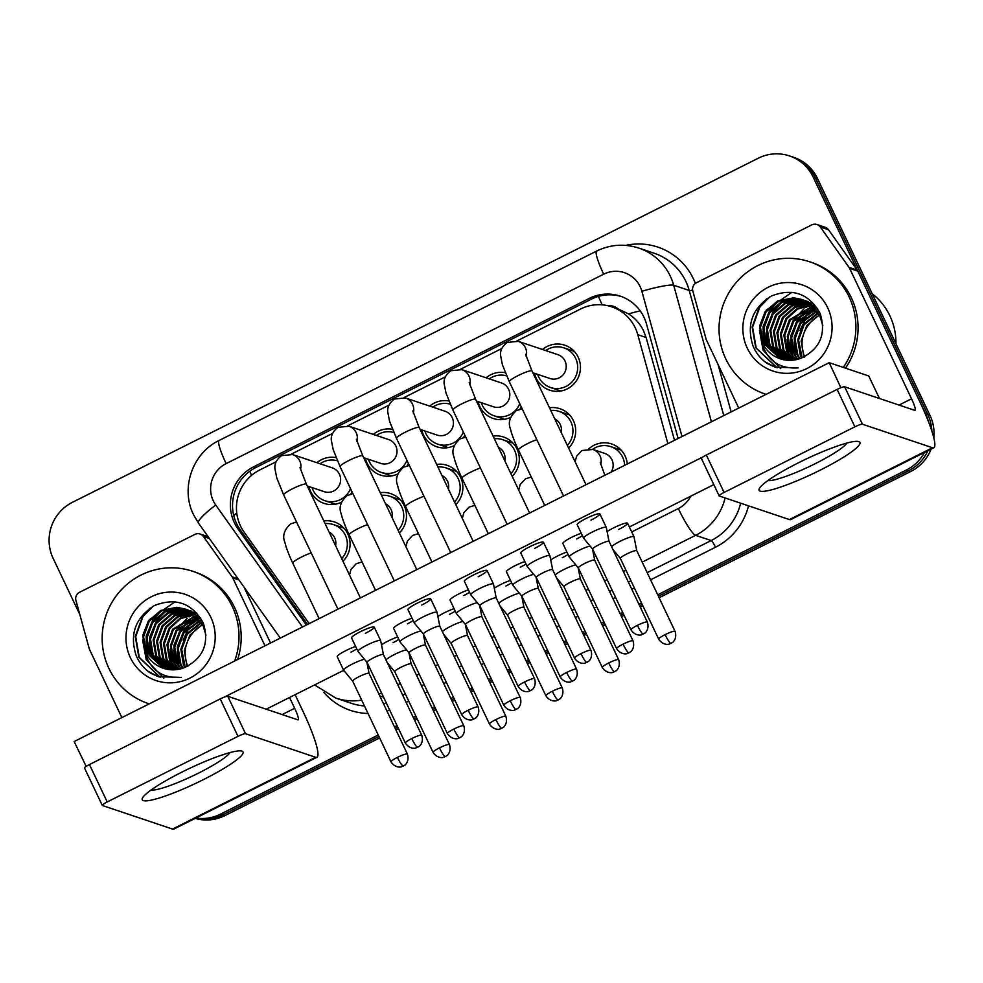 <?xml version="1.0" encoding="UTF-8"?>
<svg xmlns="http://www.w3.org/2000/svg" width="983" height="983" viewBox="0 0 983 983"><rect width="100%" height="100%" fill="white"/><g stroke="black" fill="none" stroke-linecap="round" stroke-linejoin="round"><path stroke-width="1.47" d="M588.928 448.727A23.727 23.211 108.6 0 1 627.277 464.013M493.073 436.096A23.727 23.211 108.6 0 1 512.192 476.35M436.673 464.394A23.727 23.211 108.6 0 1 455.78 504.648M380.261 492.692A23.727 23.211 108.6 0 1 399.381 532.946M549.485 407.785A23.727 23.211 108.6 0 1 568.592 448.051M323.849 520.99A23.727 23.211 108.6 0 1 342.969 561.256M558.983 391.259A23.727 23.211 108.6 0 1 557.631 389.907M542.53 349.506A23.727 23.211 108.6 0 1 574.576 383.186A23.727 23.211 108.6 0 1 534.531 373.307M502.583 419.557A23.727 23.211 108.6 0 1 501.219 418.205M521.273 406.937A23.727 23.211 108.6 0 1 519.933 409.186M510.656 417.296A23.727 23.211 108.6 0 1 478.119 401.617M446.171 447.855A23.727 23.211 108.6 0 1 444.82 446.515M464.861 435.236A23.727 23.211 108.6 0 1 463.521 437.484M454.244 445.594A23.727 23.211 108.6 0 1 421.719 429.915M389.772 476.165A23.727 23.211 108.6 0 1 388.408 474.814M408.461 463.546A23.727 23.211 108.6 0 1 407.122 465.795M397.832 473.892A23.727 23.211 108.6 0 1 365.307 458.213M333.36 504.463A23.727 23.211 108.6 0 1 332.008 503.112M352.049 491.844A23.727 23.211 108.6 0 1 350.71 494.093M341.433 502.19A23.727 23.211 108.6 0 1 308.908 486.524M674.51 440.31L646.101 337.476L643.521 330.681C640.044 323.714 635.055 318.111 628.542 313.872L618.221 309.031M667.887 443.64A41.864 40.967 -71.4 0 0 667.764 443.198L637.783 334.675A41.864 40.967 -71.4 0 0 635.264 327.892A41.864 40.967 -71.4 0 0 611.586 306.782A41.864 40.967 -71.4 0 0 580.474 309.055L516.886 340.954M276.149 461.74L259.745 469.972A41.864 40.967 -71.4 0 0 244.153 532.184L308.932 623.234A41.864 40.967 -71.4 0 0 309.203 623.603M501.772 348.535L460.474 369.264M445.373 376.845L404.062 397.562M388.961 405.143L347.663 425.86M332.561 433.442L291.251 454.171M373.307 434.412A23.727 23.211 108.6 0 1 392.5 429.313M429.718 406.102A23.727 23.211 108.6 0 1 448.912 401.003M486.13 377.804A23.727 23.211 108.6 0 1 505.311 372.704M316.907 462.71A23.727 23.211 108.6 0 1 336.088 457.611M570.963 350.231A23.727 23.211 108.6 0 1 572.868 349.973M340.585 526.974A23.727 23.211 108.6 0 1 342.489 526.728M509.808 442.067A23.727 23.211 108.6 0 1 511.713 441.822M453.409 470.378A23.727 23.211 108.6 0 1 455.301 470.12M396.997 498.676A23.727 23.211 108.6 0 1 398.889 498.418M566.22 413.769A23.727 23.211 108.6 0 1 568.113 413.511M617.877 449.01A23.727 23.211 108.6 0 1 619.769 448.764M378.246 734.989L220.438 814.17L222.625 814.907A41.864 40.967 108.6 0 1 195.408 818.261A41.864 40.967 108.6 0 0 222.625 814.907L378.946 736.464L222.625 814.907L224.8 815.632A41.864 40.967 108.6 0 1 195.187 818.372M924.487 452.45A41.864 40.967 108.6 0 1 906.4 469.997L908.587 470.734L658.401 596.263L908.587 470.734A41.864 40.967 108.6 0 0 927.903 450.742A41.864 40.967 108.6 0 1 908.587 470.734L910.774 471.459L659.101 597.738M642.182 604.398L639.589 605.7L642.182 604.398M623.369 613.834L620.789 615.125L623.369 613.834M604.57 623.259L601.989 624.561L604.57 623.259M585.77 632.696L583.189 633.998L585.77 632.696M566.97 642.132L564.389 643.423L566.97 642.132M548.17 651.569L545.59 652.859L548.17 651.569M529.37 660.994L526.777 662.296L529.37 660.994M510.558 670.431L507.978 671.733L510.558 670.431M491.758 679.867L489.178 681.158L491.758 679.867M472.958 689.304L470.365 690.594L472.958 689.304M454.158 698.741L451.566 700.031L454.158 698.741M435.358 708.165L432.778 709.468L435.358 708.165M416.559 717.602L413.966 718.905L416.559 717.602M397.746 727.039L395.166 728.329L397.746 727.039M79.807 614.51L53.131 558.332A41.864 40.967 108.6 0 1 72.373 502.35L758.348 158.177A41.864 40.967 108.6 0 1 789.447 155.916A41.864 40.967 108.6 0 1 813.125 177.026L925.654 414.003L927.829 414.74A41.864 40.967 108.6 0 1 931.835 430.972A41.864 40.967 108.6 0 0 927.829 414.74L815.3 177.751L927.829 414.74L930.016 415.477A41.864 40.967 108.6 0 1 933.838 437.853M789.447 155.916L791.634 156.641A41.864 40.967 108.6 0 1 815.3 177.751A41.864 40.967 108.6 0 0 791.634 156.641L793.809 157.378A41.864 40.967 108.6 0 1 817.487 178.488L930.016 415.477M931.085 449.145A41.864 40.967 108.6 0 1 910.774 471.459M642.882 605.872L640.289 607.175M624.07 615.309L621.489 616.599M605.27 624.746L602.69 626.036M586.47 634.17L583.89 635.473M567.67 643.607L565.09 644.909M548.87 653.044L546.29 654.334M530.07 662.468L527.478 663.771M511.258 671.905L508.678 673.208M492.458 681.342L489.878 682.632M473.659 690.779L471.066 692.069M454.859 700.215L452.278 701.506M436.059 709.64L433.478 710.942M417.259 719.077L414.666 720.379M398.447 728.514L395.866 729.804M379.647 737.95L224.8 815.632M678.123 438.504L646.507 324.058A41.864 40.967 -71.4 0 0 643.988 317.276A41.864 40.967 -71.4 0 0 620.31 296.166A41.864 40.967 -71.4 0 0 589.21 298.427L253.639 466.802A41.864 40.967 -71.4 0 0 238.046 529.001L306.364 625.028M307.593 624.414L240.221 529.739A41.864 40.967 108.6 0 1 255.826 467.527L591.385 299.164A41.864 40.967 108.6 0 1 621.391 296.547M925.654 414.003A41.864 40.967 108.6 0 1 928.259 421.093M220.438 814.17A41.864 40.967 108.6 0 1 195.863 818.028M906.4 469.997L657.701 594.776M641.481 602.923L638.889 604.213M622.669 612.36L620.089 613.65M603.869 621.784L601.289 623.087M585.069 631.221L582.489 632.524M566.269 640.658L563.689 641.948M547.47 650.095L544.889 651.385M528.67 659.519L526.077 660.822M509.858 668.956L507.277 670.259M491.058 678.393L488.477 679.683M472.258 687.817L469.665 689.12M453.446 697.254L450.865 698.557M434.658 706.691L432.065 707.981M415.858 716.128L413.265 717.418M397.046 725.565L394.466 726.855M337.427 460.794A20.938 20.483 -71.4 0 0 320.04 463.767M312.041 487.568A20.938 20.483 -71.4 0 0 350.526 488.637M307.212 485.946L324.292 491.697A12.558 12.287 -71.4 0 0 339.405 474.211A12.558 12.287 -71.4 0 0 332.303 467.883L292.639 454.551A12.558 12.287 -71.4 0 1 300.503 469.653M366.843 645.155A12.558 1.819 154.6 0 0 357.947 651.36A12.558 1.819 154.6 0 0 357.984 651.422L367.04 662.37A9.068 1.315 154.6 0 0 367.052 662.382A9.068 1.315 154.6 0 1 373.442 657.86A9.068 1.315 154.6 0 1 383.235 654.432A9.068 1.315 154.6 0 1 383.419 654.567L380.667 640.658A12.558 1.819 154.6 0 0 380.642 640.597A12.558 1.819 154.6 0 0 380.396 640.412A12.558 1.819 154.6 0 0 366.843 645.155M383.431 654.604A9.068 1.315 154.6 0 0 383.419 654.567L421.732 735.259A9.068 1.315 154.6 0 0 411.766 738.552A9.068 1.315 154.6 0 0 405.34 743.037L367.028 662.345M341.715 558.602A20.938 20.483 -71.4 0 0 325.115 523.644M335.596 545.737A12.558 12.287 -71.4 0 0 329.121 532.086M364.484 659.286A12.558 1.819 154.6 0 0 352.492 663.967A12.558 1.819 154.6 0 0 343.608 670.173A12.558 1.819 154.6 0 0 343.645 670.234L352.688 681.17M366.843 662.137L369.08 673.392A9.068 1.315 154.6 0 0 369.067 673.367A9.068 1.315 154.6 0 0 368.895 673.232A9.068 1.315 154.6 0 0 359.102 676.66A9.068 1.315 154.6 0 0 352.676 681.145A9.068 1.315 154.6 0 0 352.7 681.194M406.544 649.788A12.558 1.819 154.6 0 0 394.552 654.469A12.558 1.819 154.6 0 0 385.963 659.925M449.44 744.573C451.983 752.659 446.061 756.529 446.761 755.669L445.324 756.578A9.068 1.327 63.4 0 1 445.102 756.578A9.068 1.327 -116.6 0 1 439.475 747.866A9.068 1.315 154.6 0 1 449.44 744.573L411.127 663.881A9.068 1.315 154.6 0 0 411.127 663.881A9.068 1.315 154.6 0 0 410.955 663.746A9.068 1.315 154.6 0 0 401.162 667.174A9.068 1.315 154.6 0 0 394.736 671.659A9.068 1.315 154.6 0 0 394.761 671.696L387.216 662.567M393.839 432.495A20.938 20.483 -71.4 0 0 376.452 435.457M368.441 459.27A20.938 20.483 -71.4 0 0 406.937 460.339M363.624 457.648L380.704 463.386A12.558 12.287 -71.4 0 0 395.805 445.913A12.558 12.287 -71.4 0 0 388.703 439.585L349.051 426.253A12.558 12.287 -71.4 0 1 356.915 441.355M478.143 706.961C480.687 715.046 474.752 718.905 475.465 718.045L474.015 718.954A9.068 1.327 63.4 0 1 473.794 718.954A9.068 1.327 -116.6 0 1 468.178 710.254A9.068 1.315 154.6 0 1 478.143 706.961L439.819 626.257A9.068 1.315 154.6 0 1 439.831 626.306L437.066 612.36A12.558 1.819 154.6 0 0 437.054 612.286A12.558 1.819 154.6 0 0 436.808 612.102A12.558 1.819 154.6 0 0 423.255 616.857A12.558 1.819 154.6 0 0 414.359 623.062A12.558 1.819 154.6 0 0 414.396 623.124L423.44 634.06A9.068 1.315 154.6 0 0 423.464 634.084M439.819 626.257A9.068 1.315 154.6 0 0 439.647 626.122A9.068 1.315 154.6 0 0 429.854 629.55A9.068 1.315 154.6 0 0 423.427 634.047L461.752 714.739C466.434 721.878 473.278 719.642 472.196 719.642L474.015 718.954M450.239 404.185A20.938 20.483 -71.4 0 0 432.852 407.159M424.853 430.972A20.938 20.483 -71.4 0 0 463.349 432.041M420.024 429.35L437.116 435.088A12.558 12.287 -71.4 0 0 452.217 417.615A12.558 12.287 -71.4 0 0 445.115 411.275L405.451 397.955A12.558 12.287 -71.4 0 1 413.327 413.044M496.243 598.008A9.068 1.315 154.6 0 0 496.231 597.959L493.478 584.049A12.558 1.819 154.6 0 0 493.454 583.988A12.558 1.819 154.6 0 0 493.22 583.804A12.558 1.819 154.6 0 0 479.655 588.547A12.558 1.819 154.6 0 0 470.771 594.764A12.558 1.819 154.6 0 0 470.808 594.826L479.851 605.761M534.543 678.663C537.087 686.748 531.164 690.607 531.864 689.747L530.415 690.656A9.068 1.327 63.4 0 1 530.206 690.656A9.068 1.327 -116.6 0 1 524.578 681.956A9.068 1.315 154.6 0 1 534.543 678.663L496.231 597.959A9.068 1.315 154.6 0 0 496.059 597.824A9.068 1.315 154.6 0 0 486.266 601.252A9.068 1.315 154.6 0 0 479.839 605.737A9.068 1.315 154.6 0 0 479.864 605.786M506.65 375.887A20.938 20.483 -71.4 0 0 489.264 378.86M481.265 402.661A20.938 20.483 -71.4 0 0 519.749 403.73M476.436 401.052L493.515 406.79A12.558 12.287 -71.4 0 0 508.616 389.317A12.558 12.287 -71.4 0 0 501.514 382.977L461.863 369.645A12.558 12.287 -71.4 0 1 469.727 384.746M536.067 560.249A12.558 1.819 154.6 0 0 527.171 566.466A12.558 1.819 154.6 0 0 527.207 566.515L536.263 577.463A9.068 1.315 154.6 0 1 536.251 577.439A9.068 1.315 154.6 0 1 542.665 572.954A9.068 1.315 154.6 0 1 552.458 569.526A9.068 1.315 154.6 0 1 552.63 569.661L549.89 555.751A12.558 1.819 154.6 0 0 549.866 555.69A12.558 1.819 154.6 0 0 549.62 555.506A12.558 1.819 154.6 0 0 536.067 560.249M552.655 569.698A9.068 1.315 154.6 0 0 552.63 569.661L590.955 650.353A9.068 1.315 154.6 0 0 580.99 653.646A9.068 1.315 154.6 0 0 574.563 658.143L536.251 577.439M537.664 374.363A20.938 20.483 -71.4 0 0 572.536 381.355A20.938 20.483 -71.4 0 0 545.663 350.562M532.847 372.741L549.927 378.492A12.558 12.287 -71.4 0 0 565.028 361.007A12.558 12.287 -71.4 0 0 557.926 354.679L518.274 341.347A12.558 12.287 -71.4 0 1 526.138 356.448M647.355 622.055C649.91 630.14 643.976 633.998 644.688 633.15L643.238 634.047A9.068 1.327 63.4 0 1 643.017 634.047A9.068 1.327 -116.6 0 1 637.389 625.348A9.068 1.315 154.6 0 1 647.355 622.055L609.042 541.35A9.068 1.315 154.6 0 1 609.055 541.4L606.29 527.453A12.558 1.819 154.6 0 0 606.265 527.392A12.558 1.819 154.6 0 0 606.032 527.207A12.558 1.819 154.6 0 0 592.466 531.95A12.558 1.819 154.6 0 0 583.583 538.156A12.558 1.819 154.6 0 0 583.619 538.217L592.663 549.153M609.042 541.35A9.068 1.315 154.6 0 0 608.87 541.228A9.068 1.315 154.6 0 0 599.077 544.656A9.068 1.315 154.6 0 0 592.651 549.141A9.068 1.315 154.6 0 0 592.675 549.178M398.115 530.304A20.938 20.483 -71.4 0 0 381.515 495.334M392.008 517.439A12.558 12.287 -71.4 0 0 385.52 503.775M420.896 630.975A12.558 1.819 154.6 0 0 408.903 635.657A12.558 1.819 154.6 0 0 400.007 641.874A12.558 1.819 154.6 0 0 400.044 641.924L393.618 628.407A12.558 1.819 -25.4 0 1 402.502 622.19A12.558 1.819 -25.4 0 1 412.037 618.172M425.492 645.118A9.068 1.315 154.6 0 0 425.467 645.069A9.068 1.315 154.6 0 0 425.295 644.934A9.068 1.315 154.6 0 0 415.502 648.362A9.068 1.315 154.6 0 0 409.088 652.847A9.068 1.315 154.6 0 0 409.112 652.884L400.044 641.924M454.527 502.006A20.938 20.483 -71.4 0 0 437.926 467.036M448.42 489.141A12.558 12.287 -71.4 0 0 441.932 475.477M477.296 602.677A12.558 1.819 154.6 0 0 465.303 607.359A12.558 1.819 154.6 0 0 456.419 613.576A12.558 1.819 154.6 0 0 456.456 613.625L465.5 624.574A9.068 1.315 154.6 0 0 465.524 624.586A9.068 1.315 154.6 0 1 471.914 620.064A9.068 1.315 154.6 0 1 481.707 616.636A9.068 1.315 154.6 0 1 481.879 616.771A9.068 1.315 154.6 0 1 481.891 616.808M510.939 473.708A20.938 20.483 -71.4 0 0 494.326 438.737M504.82 460.83A12.558 12.287 -71.4 0 0 498.344 447.179M533.708 574.379A12.558 1.819 154.6 0 0 521.715 579.061A12.558 1.819 154.6 0 0 512.831 585.266A12.558 1.819 154.6 0 0 512.868 585.327L521.912 596.263A9.068 1.315 154.6 0 0 521.924 596.288M536.067 577.23L538.303 588.485A9.068 1.315 154.6 0 0 538.291 588.461A9.068 1.315 154.6 0 0 538.119 588.338A9.068 1.315 154.6 0 0 528.326 591.754A9.068 1.315 154.6 0 0 521.899 596.251L560.224 676.943C564.906 684.082 571.737 681.846 570.656 681.846L572.475 681.158A9.068 1.327 63.4 0 1 572.266 681.158A9.068 1.327 -116.6 0 1 566.638 672.458A9.068 1.315 154.6 0 0 560.224 676.943M462.956 621.489A12.558 1.819 154.6 0 0 450.964 626.171A12.558 1.819 154.6 0 0 442.375 631.627M467.552 635.62A9.068 1.315 154.6 0 0 467.527 635.571A9.068 1.315 154.6 0 0 467.355 635.436A9.068 1.315 154.6 0 0 457.562 638.864A9.068 1.315 154.6 0 0 451.148 643.361A9.068 1.315 154.6 0 0 451.172 643.398M798.601 462.71A55.822 8.085 -25.4 0 1 857.409 441.355A55.822 8.085 -25.4 0 1 820.424 470.034A55.822 8.085 -25.4 0 1 759.859 487.679A55.822 8.085 -25.4 0 1 798.601 462.71M767.895 480.564A44.653 6.463 154.6 0 0 815.497 463.546A44.653 6.463 154.6 0 0 846.805 443.087M738.749 408.08L706.507 340.167A6.979 6.832 -71.4 0 1 706.077 339.037L692.806 290.968A6.979 6.832 -71.4 0 1 696.431 282.772L811.786 224.886A6.979 6.832 -71.4 0 1 816.971 224.517L825.155 227.27A6.979 6.832 108.6 0 1 828.497 229.752L857.188 270.079A6.979 6.832 108.6 0 1 857.803 271.111L919.732 401.531A55.822 8.196 -116.6 0 1 933.85 447.756A55.822 8.196 -116.6 0 1 932.511 447.756L862.41 424.201A6.979 1.008 154.6 0 0 854.878 426.831L837.111 389.415A6.979 1.008 -25.4 0 1 844.643 386.774L914.743 410.341A13.959 2.052 63.4 0 0 915.075 410.341A13.959 2.052 63.4 0 0 911.548 398.779L849.619 268.359A6.979 6.832 -71.4 0 0 849.005 267.327L820.314 226.999A6.979 6.832 -71.4 0 0 816.971 224.517M933.85 447.756L790.737 519.565A55.822 8.196 -116.6 0 1 789.398 519.565L719.298 496.01A6.979 1.008 154.6 0 1 719.163 495.899A6.979 1.008 154.6 0 1 724.102 492.446L854.878 426.831M701.53 458.582A6.979 1.008 -25.4 0 1 701.395 458.483A6.979 1.008 -25.4 0 1 706.335 455.031L837.111 389.415M181.72 772.208A55.822 8.085 -25.4 0 1 240.528 750.865A55.822 8.085 -25.4 0 1 203.542 779.544A55.822 8.085 -25.4 0 1 142.977 797.188A55.822 8.085 -25.4 0 1 181.72 772.208M151.026 790.074A44.653 6.463 154.6 0 0 198.627 773.056A44.653 6.463 154.6 0 0 229.936 752.597M121.88 717.59L89.625 649.677A6.979 6.832 -71.4 0 1 89.207 648.547L75.924 600.478A6.979 6.832 -71.4 0 1 79.562 592.282L194.917 534.396A6.979 6.832 -71.4 0 1 200.102 534.027L208.175 536.73M243.993 587.072L270.546 643.005M295.097 694.711L302.85 711.041A55.822 8.196 -116.6 0 1 316.968 757.266A55.822 8.196 -116.6 0 1 315.629 757.266L245.529 733.711A6.979 1.008 154.6 0 0 237.997 736.341L220.229 698.925A6.979 1.008 -25.4 0 1 227.761 696.283L297.861 719.851A13.959 2.052 63.4 0 0 298.205 719.851A13.959 2.052 63.4 0 0 294.667 708.288L289.543 697.488M316.968 757.266L173.856 829.074A55.822 8.196 -116.6 0 1 172.517 829.074L102.416 805.507A6.979 1.008 154.6 0 1 102.281 805.409A6.979 1.008 154.6 0 1 107.221 801.956L237.997 736.341M84.649 768.092A6.979 1.008 -25.4 0 1 84.513 767.993A6.979 1.008 -25.4 0 1 89.453 764.541L220.229 698.925M264.992 645.782L232.738 577.869A6.979 6.832 -71.4 0 0 232.135 576.837L203.432 536.509A6.979 6.832 -71.4 0 0 200.102 534.027M765.241 394.072L766.101 394.367A69.768 68.269 108.6 0 1 765.241 394.072A69.768 68.269 108.6 0 1 725.773 358.881A69.768 68.269 108.6 0 1 736.341 282.342A69.768 68.269 108.6 0 1 809.697 261.797A69.768 68.269 108.6 0 1 849.152 296.989A69.768 68.269 108.6 0 1 843.303 367.433M809.697 261.797L811.872 262.535A69.768 68.269 108.6 0 1 851.339 297.714A69.768 68.269 108.6 0 1 845.478 368.17M872.228 293.77A62.801 61.45 108.6 0 1 889.898 315.85A62.801 61.45 108.6 0 1 895.955 343.743M803.627 300.171L797.987 299.262L781.964 302.383L769.517 313.061L763.926 328.408L766.593 344.283L782.112 359.336M803.209 299.999L797.115 298.979L781.092 302.1L768.657 312.778L763.054 328.125L765.72 344.001L781.657 359.225M822.832 325.754L819.773 315.42L801.489 299.373L793.662 297.812L777.627 300.933L765.192 311.611L759.748 325.631L761.321 340.548A31.542 30.866 108.6 0 0 762.304 342.846A31.542 30.866 108.6 0 0 780.146 358.758A31.542 30.866 108.6 0 0 801.575 357.972C820.24 348.596 826.42 333.729 820.105 313.356C808.849 293.487 792.556 287.724 771.237 296.067C752.253 308.158 746.195 324.832 753.064 346.077C756.136 353.315 760.891 359.139 767.305 363.538L775.206 367.212L798.221 367.875C779.58 369.092 767.428 360.81 761.764 343.03L761.321 340.548M805.298 300.933L801.452 300.429L785.417 303.55L772.982 314.228L767.391 329.575L770.058 345.451L783.918 359.753M804.893 300.737L800.58 300.134L784.557 303.256L772.122 313.933L766.519 329.28L769.185 345.156L783.463 359.667M806.945 301.806L788.882 304.718L776.447 315.396L770.844 330.743L773.523 346.618L785.761 360.061M806.539 301.572L804.045 301.302L788.022 304.423L775.575 315.101L769.984 330.448L772.65 346.323L785.294 359.999M808.542 302.776L792.347 305.885L779.912 316.563L774.309 331.898L776.988 347.773L787.641 360.257M808.149 302.518L791.487 305.59L779.04 316.268L773.449 331.615L776.115 347.49L787.162 360.22M810.115 303.858L794.989 307.458L783.377 317.718L777.774 333.065L780.453 348.94L789.558 360.331M809.722 303.575L794.35 307.052L782.505 317.435L776.914 332.782L779.58 348.658L789.079 360.319M811.639 305.049L797.557 309.117L786.842 318.885L781.239 334.232L783.906 350.108L791.524 360.282M811.258 304.742L796.906 308.699L785.97 318.59L780.379 333.937L783.046 349.813L791.032 360.306M813.125 306.377L790.307 320.053L784.704 335.4L787.371 351.275L793.539 360.097M812.757 306.032L789.435 319.758L783.844 335.105L786.511 350.98L793.035 360.159M814.563 307.826L793.773 321.22L788.169 336.555L790.836 352.43L795.591 359.766M814.207 307.446L792.9 320.925L787.309 336.272L789.976 352.147L795.075 359.864M815.951 309.436L797.225 322.375L791.634 337.722L794.301 353.597L797.705 359.286M815.607 309.018L796.365 322.092L790.762 337.439L793.441 353.315L797.176 359.422M817.278 311.206L800.69 323.542L795.1 338.889L797.766 354.765L799.879 358.611M816.959 310.739L799.83 323.247L794.227 338.594L796.906 354.47L799.339 358.795M818.544 313.159L804.155 324.709L798.565 340.057L802.14 357.751M818.237 312.655L803.295 324.415L797.692 339.762L800.371 355.637L801.563 357.972M819.453 314.781L806.76 325.582L801.157 340.929L803.934 357.013M820.645 315.715L801.489 299.373M801.919 299.52L794.522 298.107L778.499 301.228L766.052 311.906L760.461 327.241L763.127 343.116L780.33 358.82M805.384 300.687L804.069 300.294M817.586 308.527L803.652 300.122M808.419 301.695L807.117 301.289M806.674 301.167L805.335 300.835M813.605 303.489L812.265 303.157M811.811 303.059L810.459 302.813M810.004 302.739L808.616 302.567M819.687 315.248A31.542 30.866 108.6 0 0 812.548 320.261C801.993 330.915 799.376 343.19 804.696 357.099M827.686 307.753A45.501 44.518 108.6 0 1 806.773 368.6A45.501 44.518 108.6 0 1 747.24 348.117A45.501 44.518 108.6 0 1 768.153 287.269A45.501 44.518 108.6 0 1 827.686 307.753M801.895 357.296L798.466 341.347M799.965 330.571L806.109 317.792M808.395 314.793L812.548 310.481M814.821 308.564L812.88 309.768M810.963 311.107L800.899 321.785M794.092 341.949L795.566 356.055M796.242 358.168L796.734 359.532M813.162 306.413L809.414 308.601M807.51 309.94L797.434 320.63M790.627 340.782L792.101 354.888M792.777 357.001L793.969 360.036M812.191 304.054L811.356 304.435M809.795 305.197L805.949 307.446M804.045 308.785L793.969 319.463M787.162 339.626L788.636 353.733M789.312 355.834L790.885 359.704M766.384 332.635L767.858 346.741M762.919 331.468L764.393 345.574M791.843 292.32L766.261 310.149M759.454 330.313L763.091 350.218L780.735 368.637M769.836 296.817L759.81 307.114L752.597 327.155L756.16 347.884L777.135 367.814M764.799 361.695L775.476 367.298M809.402 311.832L800.936 320.937L794.276 337.009L794.78 354.605M805.937 310.665L797.471 319.77L790.811 335.842L791.315 353.438M781.694 302.518L773.228 311.623L766.568 327.695L767.072 345.291M778.229 301.351L769.763 310.456L763.103 326.528L763.607 344.124M766.838 298.685L759.367 306.966L752.155 327.007L755.73 347.736L776.914 367.74M148.359 703.582L149.219 703.865A69.768 68.269 108.6 0 1 148.359 703.582A69.768 68.269 108.6 0 1 108.904 668.391A69.768 68.269 108.6 0 1 119.459 591.852A69.768 68.269 108.6 0 1 192.815 571.307A69.768 68.269 108.6 0 1 232.271 606.486A69.768 68.269 108.6 0 1 234.667 660.994M192.815 571.307L195.003 572.045A69.768 68.269 108.6 0 1 234.458 607.224A69.768 68.269 108.6 0 1 237.628 659.519M186.758 609.681L181.105 608.772L165.083 611.893L152.648 622.571L147.045 637.918L149.711 653.793L165.23 668.845M186.328 609.509L180.245 608.477L164.222 611.61L151.775 622.288L146.184 637.623L148.851 653.498L164.788 668.723M205.963 635.264L202.903 624.93L184.62 608.882L176.78 607.322L160.757 610.443L148.31 621.121L142.867 635.141L144.44 650.058A31.542 30.866 108.6 0 0 145.423 652.356A31.542 30.866 108.6 0 0 163.264 668.256A31.542 30.866 108.6 0 0 184.693 667.482C203.37 658.106 209.539 643.238 203.235 622.866C191.968 602.997 175.674 597.234 154.368 605.577C135.384 617.668 129.326 634.342 136.182 655.587C139.267 662.825 144.01 668.649 150.424 673.048L158.337 676.722L181.339 677.385C162.699 678.602 150.559 670.32 144.894 652.54L144.44 650.058M188.429 610.443L184.571 609.939L168.548 613.06L156.113 623.738L150.51 639.085L153.176 654.961L167.036 669.263M188.011 610.246L183.71 609.644L167.675 612.765L155.24 623.443L149.649 638.79L152.316 654.666L166.582 669.165M190.063 611.303L172.013 614.228L159.565 624.905L153.975 640.252L156.641 656.128L168.879 669.57M189.658 611.082L187.175 610.812L171.14 613.933L158.705 624.61L153.102 639.958L155.781 655.833L168.412 669.497M191.673 612.274L175.478 615.395L163.031 626.06L157.44 641.408L160.106 657.283L170.759 669.767M191.267 612.028L174.605 615.1L162.17 625.778L156.567 641.125L159.246 657L170.292 669.718M193.233 613.355L178.107 616.968L166.496 627.228L160.905 642.575L163.571 658.45L172.689 669.841M192.852 613.085L177.468 616.562L165.636 626.945L160.032 642.28L162.711 658.155L172.197 669.828M194.769 614.559L180.675 618.626L169.961 628.395L164.37 643.742L167.036 659.618L174.655 669.792M194.388 614.252L180.036 618.209L169.101 628.1L163.497 643.447L166.164 659.323L174.151 669.816M196.244 615.886L173.426 629.562L167.835 644.909L170.501 660.785L176.657 669.607M195.887 615.542L172.566 629.267L166.963 644.615L169.629 660.49L176.154 669.669M197.681 617.336L176.891 630.717L171.3 646.064L173.966 661.94L178.722 669.276M197.337 616.955L176.031 630.435L170.428 645.782L173.094 661.657L178.206 669.374M199.07 618.946L180.356 631.885L174.753 647.232L177.431 663.107L180.835 668.796M198.738 618.528L179.484 631.602L173.893 646.937L176.559 662.812L180.294 668.932M200.409 620.715L183.821 633.052L178.218 648.399L180.897 664.275L183.01 668.121M200.077 620.248L182.949 632.757L177.358 648.104L180.024 663.98L182.457 668.305M201.675 622.669L187.286 634.219L181.683 649.566L185.271 667.26M201.368 622.165L186.414 633.924L180.823 649.271L183.489 665.147L184.681 667.482M202.572 624.291L189.879 635.092L184.288 650.439L187.053 666.523M203.764 625.225L184.62 608.882M185.05 609.03L177.653 607.605L161.617 610.738L149.183 621.403L143.579 636.751L146.246 652.626L163.461 668.329M188.515 610.185L187.2 609.804M200.704 618.037L186.77 609.632M191.55 611.205L190.235 610.799M189.793 610.676L188.466 610.345M196.723 612.999L195.384 612.667M194.941 612.569L193.577 612.323M193.123 612.249L191.734 612.065M202.805 624.758A31.542 30.866 108.6 0 0 195.666 629.771C185.111 640.425 182.494 652.7 187.814 666.597M210.817 617.263A45.501 44.518 108.6 0 1 189.903 678.11A45.501 44.518 108.6 0 1 130.358 657.627A45.501 44.518 108.6 0 1 151.284 596.779A45.501 44.518 108.6 0 1 210.817 617.263M185.025 666.806L181.597 650.857M183.084 640.068L189.227 627.301M191.513 624.303L195.666 619.99M197.952 618.074L196.01 619.278M194.093 620.617L184.03 631.295M177.223 651.459L178.697 665.565M179.361 667.678L179.864 669.03M196.293 615.923L192.545 618.11M190.628 619.45L180.565 630.128M173.758 650.291L175.232 664.397M175.896 666.511L177.1 669.546M195.322 613.564L194.487 613.933M192.926 614.707L189.08 616.955M187.163 618.282L177.1 628.973M170.292 649.124L171.767 663.242M172.43 665.344L174.003 669.214M149.514 642.145L150.977 656.251M146.049 640.977L147.524 655.083M174.974 601.829L149.379 619.659M142.584 639.81L146.209 659.728L163.854 678.147M152.967 606.327L142.928 616.624L135.715 636.665L139.291 657.394L160.254 677.312M147.917 671.205L158.595 676.808M192.533 621.342L184.067 630.447L177.395 646.519L177.911 664.115M189.068 620.175L180.602 629.28L173.942 645.352L174.446 662.947M164.812 612.028L156.346 621.133L149.686 637.205L150.202 654.801M161.347 610.861L152.893 619.966L146.221 636.038L146.737 653.634M149.957 608.194L142.498 616.476L135.285 636.517L138.849 657.246L160.045 677.25M607.125 531.631A12.558 1.819 -25.4 0 1 613.785 527.797A12.558 1.819 -25.4 0 1 627.584 523.226A12.558 1.819 -25.4 0 1 618.7 529.444M550.713 559.941A12.558 1.819 -25.4 0 1 557.373 556.095A12.558 1.819 -25.4 0 1 566.908 552.077M568.063 554.498A12.558 1.819 -25.4 0 1 562.288 557.742M494.302 588.239A12.558 1.819 -25.4 0 1 500.974 584.394A12.558 1.819 -25.4 0 1 510.496 580.375M511.651 582.796A12.558 1.819 -25.4 0 1 505.876 586.04M437.902 616.538A12.558 1.819 -25.4 0 1 444.562 612.692A12.558 1.819 -25.4 0 1 454.097 608.674M455.252 611.107A12.558 1.819 -25.4 0 1 449.477 614.35M381.49 644.848A12.558 1.819 -25.4 0 1 388.162 641.002A12.558 1.819 -25.4 0 1 397.685 636.972M398.84 639.405A12.558 1.819 -25.4 0 1 393.065 642.649M590.119 546.069A12.558 1.819 154.6 0 0 578.127 550.75A12.558 1.819 154.6 0 0 569.231 556.968L562.841 543.501A12.558 1.819 -25.4 0 1 571.725 537.283A12.558 1.819 -25.4 0 1 581.26 533.265M582.403 535.686A12.558 1.819 -25.4 0 1 576.64 538.93M512.831 585.266L506.429 571.799A12.558 1.819 -25.4 0 1 515.325 565.581A12.558 1.819 -25.4 0 1 524.848 561.563M526.003 563.996A12.558 1.819 -25.4 0 1 520.228 567.24M456.419 613.576L450.017 600.097A12.558 1.819 -25.4 0 1 458.914 593.892A12.558 1.819 -25.4 0 1 468.436 589.874M469.591 592.294A12.558 1.819 -25.4 0 1 463.816 595.538M413.192 620.592A12.558 1.819 -25.4 0 1 407.417 623.836M583.583 538.156L577.181 524.689A12.558 1.819 -25.4 0 1 586.077 518.483A12.558 1.819 -25.4 0 1 599.876 513.912A12.558 1.819 -25.4 0 1 590.98 520.13M527.171 566.466L520.781 552.987A12.558 1.819 -25.4 0 1 529.665 546.781A12.558 1.819 -25.4 0 1 543.464 542.223A12.558 1.819 -25.4 0 1 534.58 548.428M470.771 594.764L464.369 581.297A12.558 1.819 -25.4 0 1 473.265 575.08A12.558 1.819 -25.4 0 1 487.064 570.521A12.558 1.819 -25.4 0 1 478.168 576.726M414.359 623.062L407.957 609.595A12.558 1.819 -25.4 0 1 416.853 603.378A12.558 1.819 -25.4 0 1 430.652 598.819A12.558 1.819 -25.4 0 1 421.768 605.036M343.608 670.173L337.206 656.705A12.558 1.819 -25.4 0 1 346.102 650.488A12.558 1.819 -25.4 0 1 355.625 646.47M356.78 648.903A12.558 1.819 -25.4 0 1 351.005 652.147M357.947 651.36L351.558 637.893A12.558 1.819 -25.4 0 1 360.442 631.688A12.558 1.819 -25.4 0 1 374.24 627.117A12.558 1.819 -25.4 0 1 365.357 633.335M86.172 766.396L74.155 741.538L829.21 362.69L868.763 375.985L879.441 398.471M829.21 362.69L840.883 387.732M224.013 697.242L703.042 456.886M713.805 484.619L629.366 526.986M343.706 670.32L266.196 709.21M567.338 445.397A20.938 20.483 -71.4 0 0 550.738 410.439M561.232 432.532A12.558 12.287 -71.4 0 0 554.744 418.869M569.231 556.968A12.558 1.819 154.6 0 0 569.268 557.029L578.311 567.965A9.068 1.315 154.6 0 1 578.311 567.941A9.068 1.315 154.6 0 1 584.725 563.456A9.068 1.315 154.6 0 1 594.518 560.027A9.068 1.315 154.6 0 1 594.69 560.163A9.068 1.315 154.6 0 0 594.69 560.163L592.479 548.932M519.356 593.179A12.558 1.819 154.6 0 0 507.363 597.861A12.558 1.819 154.6 0 0 498.774 603.329M521.715 596.042L523.951 607.297A9.068 1.315 154.6 0 0 523.939 607.273A9.068 1.315 154.6 0 0 523.767 607.138A9.068 1.315 154.6 0 0 513.974 610.566A9.068 1.315 154.6 0 0 507.547 615.051A9.068 1.315 154.6 0 0 507.584 615.1M575.768 564.881A12.558 1.819 154.6 0 0 563.775 569.562A12.558 1.819 154.6 0 0 555.186 575.018M618.663 659.667C621.207 667.752 615.284 671.622 615.985 670.762L614.535 671.672A9.068 1.327 63.4 0 1 614.326 671.672A9.068 1.327 -116.6 0 1 608.698 662.96A9.068 1.315 154.6 0 1 618.663 659.667L580.351 578.975A9.068 1.315 154.6 0 0 580.351 578.975A9.068 1.315 154.6 0 0 580.167 578.84A9.068 1.315 154.6 0 0 570.386 582.268A9.068 1.315 154.6 0 0 563.959 586.753A9.068 1.315 154.6 0 0 563.984 586.79L556.439 577.672M624.61 465.352A20.938 20.483 -71.4 0 0 592.565 449.342M611.119 472.123A12.558 12.287 -71.4 0 0 604.828 453.458L592.884 449.452A12.558 12.287 -71.4 0 1 600.748 464.541M636.763 550.713A9.068 1.315 154.6 0 0 636.751 550.664L633.998 536.767A12.558 1.819 154.6 0 0 633.986 536.706A12.558 1.819 154.6 0 0 633.74 536.521A12.558 1.819 154.6 0 0 620.187 541.264A12.558 1.819 154.6 0 0 611.586 546.72M675.075 631.369C677.619 639.454 671.684 643.312 672.397 642.464L670.947 643.361A9.068 1.327 63.4 0 1 670.725 643.361A9.068 1.327 -116.6 0 1 665.11 634.662A9.068 1.315 154.6 0 1 675.075 631.369L636.751 550.664A9.068 1.315 154.6 0 0 636.579 550.541A9.068 1.315 154.6 0 0 626.785 553.97A9.068 1.315 154.6 0 0 620.371 558.455A9.068 1.315 154.6 0 0 620.396 558.491L612.839 549.362M646.101 337.476L637.783 334.675M233.757 515.608A41.864 7.041 -35.4 0 1 236.756 512.917M602.174 304.841A41.864 6.144 -116.6 0 1 598.45 296.399M618.184 309.006A13.959 13.651 -71.4 0 0 607.912 305.738M628.542 313.872A41.864 4.903 -15.4 0 1 640.179 310.849M251.574 475.367A41.864 6.144 -116.6 0 1 249.793 471.226M817.487 178.488L813.125 177.026M591.385 299.164L589.21 298.427M682.005 436.55L641.874 291.275A27.905 27.315 -71.4 0 0 603.673 274.183L226.139 463.607A27.905 27.315 -71.4 0 0 215.744 505.078L302.481 626.982M638.753 248.06A55.822 54.618 108.6 0 1 670.32 276.198A55.822 54.618 108.6 0 1 673.687 285.242L689.23 290.464A55.822 54.618 -71.4 0 0 685.864 281.433A55.822 54.618 -71.4 0 0 654.297 253.282L638.753 248.06C624.328 243.452 610.283 244.46 596.607 251.07A27.905 4.092 63.4 0 0 603.673 274.183M596.607 251.07L219.086 440.495C192.422 453.065 180.258 488.428 193.553 514.736L198.455 523.091A27.905 4.694 -35.4 0 1 215.744 505.078M625.741 245.381A62.801 61.45 108.6 0 1 693.396 278.791A62.801 61.45 108.6 0 1 695.374 283.423M718.045 364.484L731.143 411.902M748.518 505.827A62.801 61.45 108.6 0 1 715.489 547.248L650.586 579.81M634.379 587.957L631.786 589.247M615.567 597.394L612.987 598.684M596.767 606.818L594.187 608.121M577.967 616.255L575.374 617.557M559.155 625.692L556.575 626.982M540.355 635.116L537.775 636.419M521.555 644.553L518.975 645.856M502.755 653.99L500.175 655.28M483.955 663.427L481.375 664.717M465.156 672.851L462.563 674.154M446.343 682.288L443.763 683.59M427.544 691.725L424.963 693.015M408.744 701.162L406.151 702.452M389.71 710.119A62.801 61.45 108.6 0 1 386.933 711.016M368.035 713.486A62.801 61.45 108.6 0 1 323.812 692.351M725.11 497.963A55.822 54.618 108.6 0 1 695.62 535.33L711.164 540.552A55.822 54.618 -71.4 0 0 740.654 503.185M641.874 291.275A27.905 3.268 -15.4 0 1 673.687 285.242L711.409 421.805M723.795 415.588L689.23 290.464A6.979 0.811 164.6 0 0 692.622 290.12M379.77 695.903L383.567 697.18M361.695 700.142A55.822 54.618 108.6 0 1 335.793 698.077L351.336 703.3A55.822 54.618 -71.4 0 0 364.447 705.941M383.567 703.914A55.822 54.618 -71.4 0 0 386.344 703.029M631.725 531.938L678.319 508.555A27.905 4.092 63.4 0 0 695.62 535.33L642.194 562.129M625.974 570.275L623.394 571.565M607.175 579.712L604.594 581.002M588.375 589.136L585.794 590.439M569.575 598.573L566.982 599.876M550.763 608.01L548.182 609.3M531.963 617.447L529.382 618.737M513.163 626.871L510.57 628.174M494.363 636.308L491.77 637.611M475.563 645.745L472.97 647.035M456.763 655.182L454.171 656.472M437.951 664.619L435.371 665.909M419.151 674.043L416.571 675.346M400.351 683.48L397.759 684.782M381.539 692.917L378.959 694.207M402.76 695.3L405.34 693.998M421.56 685.864L424.14 684.561M440.359 676.427L442.94 675.137M459.159 666.99L461.752 665.7M477.971 657.553L480.552 656.263M496.771 648.129L499.352 646.826M515.571 638.692L518.164 637.389M534.383 629.255L536.964 627.965M553.183 619.831L555.764 618.528M571.983 610.394L574.563 609.091M590.783 600.957L593.363 599.667M609.583 591.52L612.163 590.23M628.383 582.096L630.975 580.793M647.195 572.659L711.164 540.552A6.979 1.02 -116.6 0 1 715.489 547.248M342.87 670.738A27.905 27.315 -71.4 0 0 344.234 670.947M367.335 664.582L367.949 664.275M423.734 636.284L424.349 635.976M480.146 607.986L480.761 607.678M592.958 551.377L593.572 551.07M678.319 508.555A27.905 27.315 -71.4 0 0 690.717 496.206M219.086 440.495A27.905 4.092 63.4 0 0 226.139 463.607M240.221 529.739L238.046 529.001M255.826 467.527L253.639 466.802M411.766 738.552A9.068 1.327 -116.6 0 0 417.394 747.264A9.068 1.327 63.4 0 0 417.603 747.264L419.053 746.355C418.353 747.215 424.275 743.345 421.732 735.259M299.987 467.503L306.377 484.189A12.558 1.819 154.6 0 0 292.578 488.748A12.558 1.819 154.6 0 0 291.877 489.092A12.558 1.819 154.6 0 0 283.682 494.953L337.931 609.19M397.415 757.365A9.068 1.327 -116.6 0 0 403.042 766.064A9.068 1.327 63.4 0 0 403.263 766.064L404.701 765.155C404.001 766.015 409.936 762.157 407.38 754.072A9.068 1.315 154.6 0 0 397.415 757.365A9.068 1.315 154.6 0 0 391.001 761.85L352.676 681.145M311.206 552.925A12.558 1.819 154.6 0 0 301.683 556.943A12.558 1.819 154.6 0 0 300.982 557.3A12.558 1.819 154.6 0 0 292.787 563.161L319.131 618.626M439.475 747.866A9.068 1.315 154.6 0 0 433.061 752.351L394.736 671.659M356.387 439.204L362.776 455.879A12.558 1.819 154.6 0 0 348.977 460.449A12.558 1.819 154.6 0 0 348.289 460.794A12.558 1.819 154.6 0 0 340.093 466.655L394.33 580.892M468.178 710.254A9.068 1.315 154.6 0 0 461.752 714.739M412.799 410.894L419.188 427.58A12.558 1.819 154.6 0 0 405.389 432.139A12.558 1.819 154.6 0 0 404.701 432.495A12.558 1.819 154.6 0 0 396.493 438.357L450.742 552.593M524.578 681.956A9.068 1.315 154.6 0 0 518.164 686.441L479.839 605.737M580.99 653.646A9.068 1.327 -116.6 0 0 586.605 662.358A9.068 1.327 63.4 0 0 586.826 662.358L588.276 661.448C587.564 662.309 593.499 658.438 590.955 650.353M469.198 382.596L475.6 399.282A12.558 1.819 154.6 0 0 461.801 403.841A12.558 1.819 154.6 0 0 461.101 404.197A12.558 1.819 154.6 0 0 452.905 410.058L507.142 524.283M525.61 354.298L532 370.972A12.558 1.819 154.6 0 0 518.201 375.543A12.558 1.819 154.6 0 0 517.513 375.887A12.558 1.819 154.6 0 0 509.317 381.748L563.554 495.985M637.389 625.348A9.068 1.315 154.6 0 0 630.975 629.833L592.651 549.141M453.827 729.067A9.068 1.327 -116.6 0 0 459.442 737.766A9.068 1.327 63.4 0 0 459.663 737.766L461.113 736.857C460.4 737.717 466.335 733.859 463.792 725.761A9.068 1.315 154.6 0 0 453.827 729.067A9.068 1.315 154.6 0 0 447.4 733.551L409.088 652.847M367.617 524.627A12.558 1.819 154.6 0 0 358.082 528.645A12.558 1.819 154.6 0 0 357.394 528.989A12.558 1.819 154.6 0 0 349.198 534.85L375.531 590.328M510.238 700.756A9.068 1.327 -116.6 0 0 515.854 709.468A9.068 1.327 63.4 0 0 516.075 709.468L517.525 708.559C516.812 709.419 522.747 705.548 520.204 697.463A9.068 1.315 154.6 0 0 510.238 700.756A9.068 1.315 154.6 0 0 503.812 705.241L465.487 624.549M424.017 496.317A12.558 1.819 154.6 0 0 414.494 500.347A12.558 1.819 154.6 0 0 413.806 500.691A12.558 1.819 154.6 0 0 405.598 506.552L431.942 562.018M572.475 681.158L573.925 680.261C573.224 681.108 579.147 677.25 576.603 669.165A9.068 1.315 154.6 0 0 566.638 672.458M480.429 468.019A12.558 1.819 154.6 0 0 470.906 472.037A12.558 1.819 154.6 0 0 470.206 472.393A12.558 1.819 154.6 0 0 462.01 478.254L488.342 533.72M495.887 719.568A9.068 1.327 -116.6 0 0 501.502 728.268A9.068 1.327 63.4 0 0 501.723 728.268L503.173 727.359C502.46 728.219 508.395 724.36 505.852 716.275A9.068 1.315 154.6 0 0 495.887 719.568A9.068 1.315 154.6 0 0 489.46 724.053L451.148 643.361L443.628 634.268M789.398 519.565L932.511 447.756M706.335 455.031L724.102 492.446M899.04 405.057L911.548 398.779M857.803 271.111L849.619 268.359M844.643 386.774L862.41 424.201M849.005 267.327L857.188 270.079M828.497 229.752L820.314 226.999M172.517 829.074L315.629 757.266M89.453 764.541L107.221 801.956M282.158 714.567L294.667 708.288M238.918 579.945L232.738 577.869M227.761 696.283L245.529 733.711M232.135 576.837L238.144 578.852M209.44 538.524L203.432 536.509M623.05 644.16A9.068 1.327 -116.6 0 0 628.665 652.859A9.068 1.327 63.4 0 0 628.887 652.859L630.336 651.95C629.624 652.81 635.559 648.952 633.015 640.867A9.068 1.315 154.6 0 0 623.05 644.16A9.068 1.315 154.6 0 0 616.624 648.645L578.311 567.941M536.841 439.72A12.558 1.819 154.6 0 0 527.306 443.738A12.558 1.819 154.6 0 0 526.618 444.095A12.558 1.819 154.6 0 0 518.422 449.956L544.754 505.422M552.286 691.27A9.068 1.327 -116.6 0 0 557.914 699.97A9.068 1.327 63.4 0 0 558.135 699.97L559.585 699.06C558.872 699.921 564.807 696.062 562.264 687.977A9.068 1.315 154.6 0 0 552.286 691.27A9.068 1.315 154.6 0 0 545.872 695.755L507.547 615.051L500.028 605.97M608.698 662.96A9.068 1.315 154.6 0 0 602.284 667.457L563.959 586.753M665.11 634.662A9.068 1.315 154.6 0 0 658.684 639.147L620.371 558.455M619.216 309.35L611.586 306.782M314.572 684.93L335.793 698.077M198.455 523.091L280.302 638.102M292.639 454.551L281.605 455.633C276.727 459.331 274.49 463.595 274.884 468.412L276.776 477.935L283.682 494.953M324.906 500.728L335.252 504.205M306.377 484.189L360.38 597.922M374.24 627.117L380.642 640.597M405.34 743.037C410.034 750.176 416.866 747.952 415.784 747.94L417.603 747.264M333.483 524.59L343.841 528.068M292.787 563.161C292.295 562.092 288.928 555.346 285.832 545.97L284.689 541.768C282.281 535.674 284.296 529.69 290.71 523.828L296.547 522.059M407.38 754.072L369.067 673.367M391.001 761.85C395.682 768.989 402.526 766.752 401.433 766.752L403.263 766.064M349.53 575.067L350.956 569.427L356.215 563.726L362.063 561.957M411.14 663.894L408.903 652.638M433.061 752.351C437.742 759.49 444.586 757.266 443.493 757.254L445.324 756.578M349.051 426.253L338.005 427.335C333.139 431.033 330.902 435.297 331.296 440.114L333.188 449.636L340.093 466.655M381.306 472.43L391.664 475.907M362.776 455.879L416.792 569.624M430.652 598.819L437.054 612.286M405.451 397.955L394.416 399.024C389.538 402.735 387.302 406.999 387.707 411.816L389.587 421.338L396.493 438.357M437.718 444.132L448.076 447.609M419.188 427.58L473.192 541.326M487.064 570.521L493.454 583.988M518.164 686.441C522.845 693.568 529.677 691.344 528.596 691.332L530.415 690.656M461.863 369.645L450.816 370.726C445.95 374.437 443.714 378.688 444.107 383.517L445.999 393.04L452.905 410.058M494.117 415.821L504.476 419.299M475.6 399.282L529.604 513.015M543.464 542.223L549.866 555.69M574.563 658.143C579.257 665.27 586.089 663.046 585.008 663.034L586.826 662.358M563.873 347.835L574.219 351.324M518.274 341.347L507.228 342.428C502.362 346.127 500.126 350.39 500.519 355.207L502.399 364.73L509.317 381.748M550.529 387.523L560.888 391.001M532 370.972L586.015 484.717M599.876 513.912L606.265 527.392M630.975 629.833C635.657 636.972 642.501 634.735 641.42 634.735L643.238 634.047M389.895 496.292L400.253 499.769M349.198 534.85C348.707 533.794 345.34 527.048 342.231 517.672L341.089 513.458C338.693 507.375 340.696 501.391 347.11 495.53L352.958 493.761M463.792 725.761L425.467 645.069L423.255 633.826M447.4 733.551C452.094 740.678 458.926 738.454 457.845 738.442L459.663 737.766M446.307 467.982L456.653 471.471M405.598 506.552C405.107 505.495 401.752 498.737 398.643 489.374L397.501 485.16C395.092 479.065 397.107 473.093 403.522 467.232L409.37 465.451M481.891 616.783L479.655 605.528M520.204 697.463L481.879 616.771M503.812 705.241C508.494 712.38 515.338 710.156 514.256 710.144L516.075 709.468M502.706 439.684L513.065 443.161M462.01 478.254C461.519 477.185 458.152 470.439 455.055 461.064L453.913 456.862C451.504 450.767 453.507 444.783 459.933 438.922L465.77 437.152M576.603 669.165L538.291 588.461M405.942 546.769L407.367 541.129L412.627 535.428L418.475 533.658M505.852 716.275L467.527 635.571L465.315 624.34M489.46 724.053C494.154 731.192 500.986 728.956 499.905 728.956L501.723 728.268M701.395 458.483L719.163 495.899M84.513 767.993L102.281 805.409M559.118 411.386L569.476 414.863M518.422 449.956C517.93 448.887 514.564 442.141 511.455 432.766L510.312 428.563C507.916 422.469 509.919 416.485 516.333 410.624L522.182 408.854M633.015 640.867L594.69 560.163M616.624 648.645C621.317 655.772 628.149 653.548 627.068 653.535L628.887 652.859M462.342 518.471L463.767 512.831L469.038 507.13L474.875 505.348M562.264 687.977L523.939 607.273M545.872 695.755C550.554 702.882 557.398 700.658 556.317 700.646L558.135 699.97M518.754 490.173L520.179 484.521L525.438 478.832L531.287 477.05M580.351 578.987L578.127 567.732M602.284 667.457C606.966 674.584 613.797 672.36 612.716 672.347L614.535 671.672M610.775 446.626L621.133 450.103M600.232 462.391L604.864 475.256M575.153 461.863L576.591 456.223L581.85 450.521L592.884 449.452M627.584 523.226L633.986 536.706M658.684 639.147C663.378 646.286 670.209 644.049 669.128 644.049L670.947 643.361"/></g></svg>
